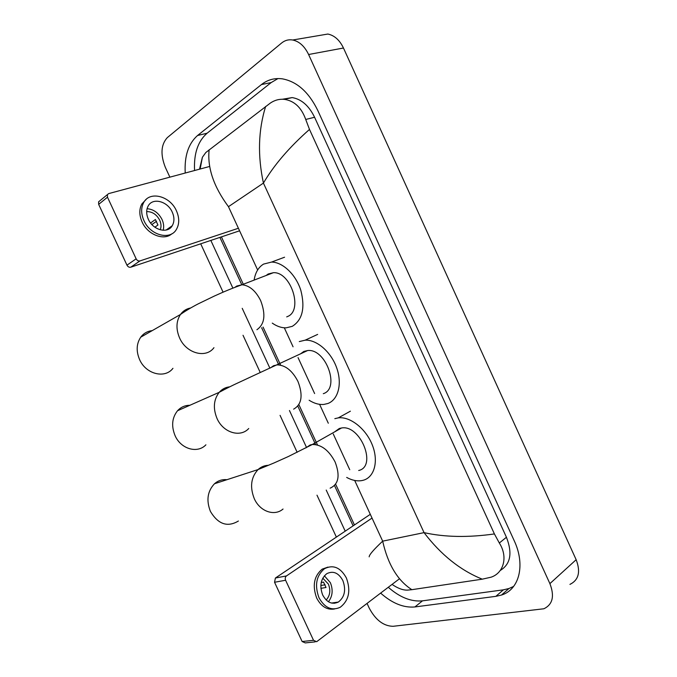 <?xml version="1.0" encoding="UTF-8"?>
<svg xmlns="http://www.w3.org/2000/svg" width="677" height="677" viewBox="0 0 677 677"><rect width="100%" height="100%" fill="white"/><g stroke="black" fill="none" stroke-linecap="round" stroke-linejoin="round"><path stroke-width="1.02" d="M318.96 35.551L327.854 34.045C334.421 35.399 339.626 40.053 343.467 48.016L576.152 559.701C580.781 571.82 578.708 580.054 569.932 584.395M169.876 177.154L165.374 167.431C160.314 154.576 160.948 144.641 167.295 137.634L281.615 43.006C284.915 40.332 288.605 39.325 292.709 40.002C299.327 41.432 304.625 46.264 308.602 54.507L549.893 583.625C554.708 596.132 552.703 604.51 543.868 608.775L393.092 626.301C383.571 626.098 375.633 620.064 369.27 608.2L367.061 603.419M336.376 537.089L316.988 495.183M297.152 452.304L280.066 415.356M260.264 372.545L243.018 335.267M223.08 292.176L200.705 243.805M380.618 593.103C392.228 603.351 403.653 607.971 414.891 606.947L495.86 596.344L501.445 595.066C519.284 589.659 525.674 565.016 514.19 540.669L317.792 110.495C308.805 92.123 297.008 81.579 282.411 78.854C274.574 77.83 267.584 79.734 261.44 84.574L197.557 135.502C188.418 143.566 184.305 156.074 185.227 173.033M210.835 240.42L232.888 288.131M242.222 308.331L269.878 368.161M289.46 410.524L306.427 447.252M326.212 490.063L345.211 531.166M278.002 78.557L271.189 82.569L207.077 133.225C197.896 141.256 193.724 153.687 194.57 170.519M388.285 587.281C399.853 597.41 411.252 601.929 422.49 600.846L503.366 589.836L508.943 588.525L513.648 586.4M219.898 237.39L241.528 284.222M261.61 327.702L278.509 364.294M297.812 406.098L315.584 444.569M334.514 485.561L353.123 525.851M500.218 570.491C510.568 564.246 512.641 553.168 506.43 537.259L314.585 117.265C308.94 105.722 301.468 99.164 292.185 97.59L282.411 99.24M369.168 556.849C369.151 554.878 373.653 549.648 382.674 541.151C387.879 564.381 397.611 580.553 411.861 589.684L407.571 590.124C403.01 590.285 397.839 588.372 392.059 584.403M199.512 169.191L202.389 157.259L205.833 152.503L270.351 103.065C274.718 100.111 279.373 98.876 284.315 99.35C294.3 100.822 301.434 107.525 305.725 119.465L309.491 129.425C289.307 147.239 273.948 165.129 263.429 183.086C257.548 155.685 258.284 130.136 265.646 106.458M411.861 589.684L482.269 579.173C460.335 570.305 440.93 554.793 424.056 532.638C444.713 537.225 468.171 537.656 494.413 533.941L309.491 129.425M494.413 533.941L499.321 543.005C508.232 556.816 503.713 573.021 491.104 577.185L482.269 579.173M209.134 149.769C207.238 167.744 213.687 186.717 228.462 206.68L263.429 183.086L424.056 532.638L382.674 541.151L354.689 480.458M315.186 641.864L305.251 642.913L302.137 641.525L313.527 640.298L316.658 641.711L399.481 578.767M274.549 582.271L275.404 578.023L286.439 575.941C285.212 577.007 284.932 578.437 285.601 580.248L274.549 582.271L302.137 641.525M372.028 518.066L286.447 575.941L275.404 578.023L370.302 514.325M285.601 580.248L313.527 640.298M322.675 595.007C326.864 602.53 332.094 604.874 338.373 602.048C344.728 597.004 346.209 589.828 342.833 580.511C338.559 572.818 333.211 570.542 326.788 573.673C320.72 578.742 319.349 585.85 322.675 595.007M328.421 601.76C332.602 596.293 333.245 589.921 330.351 582.643L324.368 575.814M320.898 588.338L326.026 587.484L323.53 582.11L321.22 582.508M326.17 600.008C330.08 595.701 330.816 590.378 328.379 584.056L322.777 578.175M327.947 567.106L322.193 569.137C314.018 576.034 312.182 585.664 316.675 598.036C321.143 606.55 327.093 610.205 334.523 608.978M346.379 577.963C340.548 567.461 333.245 564.381 324.469 568.714C316.294 575.619 314.458 585.275 318.96 597.673C324.638 607.87 331.722 611.077 340.218 607.294C348.934 600.457 350.991 590.674 346.379 577.963M325.112 584.801L320.839 585.529M334.43 603.3L334.929 602.555M226.939 479.705C222.259 479.231 218.112 480.577 214.491 483.75C207.467 491.189 206.113 500.43 210.445 511.473C218.206 524.328 227.523 527.51 238.397 521.019M358.692 470.49C377.351 466.521 360.409 424.361 341.513 427.991L339.338 428.482L334.548 431.926M334.819 418.665L338.314 417.861C350.161 416.321 365.918 428.668 372.299 444.975C378.824 461.257 374.415 477.336 363.202 480.272L361.662 480.611C356.914 481.364 351.922 480.306 346.675 477.42M189.873 405.286C185.007 405.286 180.894 407.105 177.543 410.736C171.983 417.777 171.171 426.121 175.123 435.751C180.971 449.147 197.574 453.793 205.91 444.806M323.301 393.675C340.387 388.556 325.849 348.249 307.612 350.551L303.846 351.448L300.376 353.961M299.293 341.58L305.124 340.184C316.726 339.482 331.078 351.879 336.689 367.865C342.427 383.834 338.229 399.752 327.829 403.509L323.928 404.414C319.112 404.854 314.179 403.458 309.127 400.234M152.215 330.63C147.451 331.155 143.617 333.346 140.723 337.197C136.407 343.73 136.043 351.211 139.614 359.639C145.944 374.254 165.053 378.934 172.948 368.313M286.709 316.887L287.717 316.455C303.355 310.261 290.848 271.57 273.398 272.696L268.16 274.007L266.146 275.48M254.239 279.356C255.534 272.171 258.656 267.085 263.59 264.089L271.57 262.067C282.808 262.134 295.857 274.574 300.816 290.298C305.31 307.917 302.458 319.925 292.278 326.339L286.159 327.837C281.547 327.956 276.918 326.382 272.272 323.115M167.811 228.843L167.727 229.545M239.582 230.806L130.779 267.195C129.197 267.525 127.928 266.848 126.963 265.156L136.145 258.834C137.109 260.543 138.396 261.237 139.987 260.907L238.406 228.259M209.642 166.466L108.692 193.597L107.406 194.621L107.482 197.202L98.664 204.361L126.963 265.156M98.664 204.361L98.605 201.814L99.841 200.798M107.482 197.202L136.145 258.834M148.356 219.289C153.019 230.197 167.693 233.997 172.229 225.746C174.48 221.811 174.488 217.266 172.254 212.138C167.668 201.255 152.714 197.244 148.187 205.969C146.13 209.862 146.181 214.296 148.356 219.289M163.149 230.282C164.096 226.871 163.724 223.275 162.023 219.5C158.562 212.866 153.586 209.261 147.087 208.694M154.881 227.21L157.936 225.018L155.38 219.509L150.582 222.995M160.237 229.808C161.414 226.871 161.228 223.664 159.696 220.203C156.59 214.423 152.257 211.554 146.681 211.605M146.215 199.36L141.84 203.972C139.073 209.235 139.157 215.235 142.094 221.971C147.654 234.741 163.936 241.029 171.814 233.819M176.46 210.877C170.232 196.085 149.82 190.575 143.676 202.567C140.918 207.839 141.002 213.856 143.947 220.609C150.311 235.444 170.206 240.563 176.375 229.461C179.473 224.087 179.498 217.892 176.46 210.877M151.893 224.552L156.514 221.294M169.343 228.708L169.47 227.684M228.462 206.68L257.641 269.979M284.306 327.803L293.065 346.802M298.049 357.608L314.619 393.557M319.586 404.33L328.303 423.227M333.262 433.982L349.747 469.736M308.602 54.507L343.467 48.016M549.893 583.625L576.152 559.701M271.189 82.569L261.44 84.574M503.366 589.836L495.86 596.344M422.49 600.846L414.891 606.947M207.077 133.225L197.557 135.502M314.585 117.265L305.725 119.465M506.43 537.259L499.321 543.005M330.122 488.168C338.627 484.343 340.303 475.626 335.123 462.002C328.937 450.29 321.338 444.459 312.325 444.493L310.159 444.967L305.776 447.954M283.045 509.028C274.498 516.543 259.951 511.533 254.298 498.712C249.711 487.025 250.964 477.31 258.064 469.567C261.077 466.817 264.538 465.395 268.464 465.311M293.615 409.162C301.773 404.507 303.228 395.292 297.982 381.506C292.43 370.759 285.542 365.216 277.299 364.861L273.55 365.732L270.445 367.907M248.738 428.507C240.335 437.841 223.249 432.755 217.063 418.589C212.883 408.4 213.602 399.642 219.221 392.313C222.073 389.089 225.576 387.261 229.731 386.829M256.913 329.724C264.715 324.241 265.951 314.517 260.637 300.563C255.644 290.712 249.415 285.449 241.951 284.772L236.738 286.058L235.004 287.302M213.949 347.682C206.003 358.7 186.319 353.496 179.617 338.026C175.842 329.115 176.122 321.262 180.471 314.475C183.027 310.955 186.387 308.797 190.567 307.993M139.987 260.907L130.779 267.195M292.709 40.002L327.854 34.045M508.943 588.525L501.445 595.066M292.185 97.59L284.315 99.35M354.443 524.963L335.623 484.207M317.513 444.992L298.87 404.609M280.659 365.174L263.065 327.076M243.018 283.655L221.413 236.882M200.155 169.022L202.389 157.259M331.502 603.063L338.373 602.048M322.193 569.137L324.469 568.714M341.513 427.991L312.325 444.493L288.427 456.484L273.838 463.034L258.064 469.567L214.491 483.75M338.314 417.861L350.381 411.184M307.612 350.551L250.058 377.25C239.311 382.387 234.166 384.265 219.221 392.313L177.543 410.736M305.124 340.184L317.657 334.404M273.398 272.696L241.951 284.772C233.413 287.767 224.205 291.533 214.313 296.069L198.285 303.821C196.051 304.929 187.19 309.66 180.471 314.475L140.723 337.197M271.57 262.067L284.568 257.218M107.406 194.621L98.605 201.814M166.093 230.045L172.229 225.746M141.84 203.972L143.676 202.567"/></g></svg>
